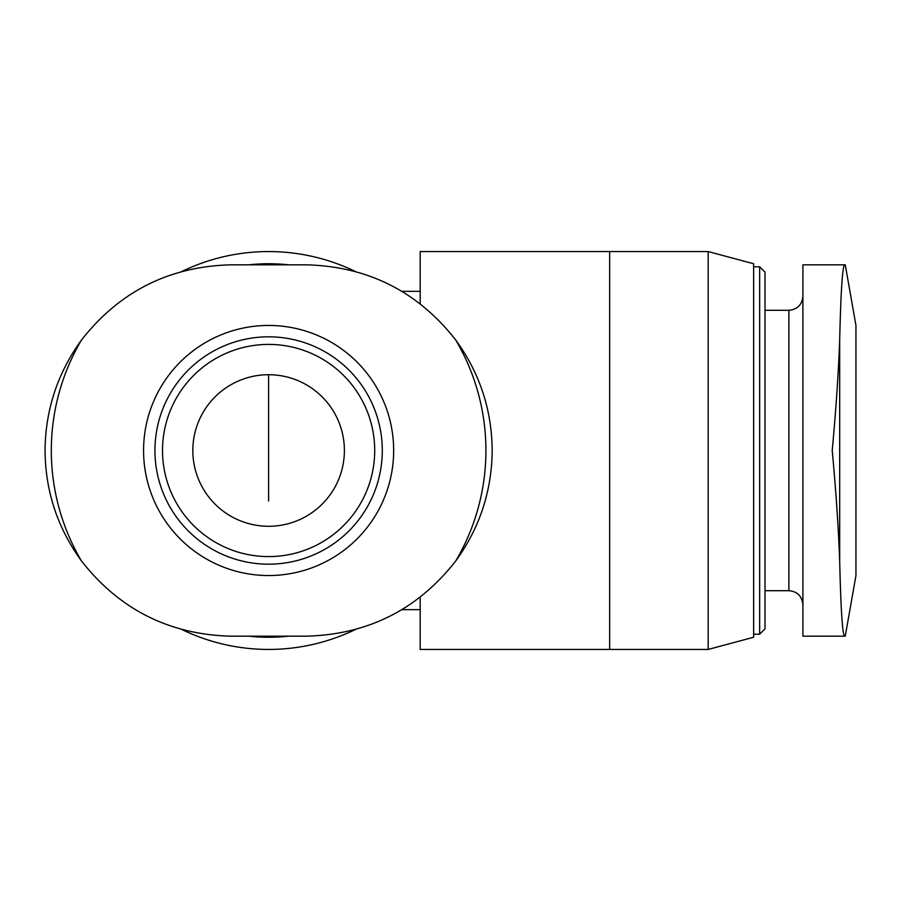 <?xml version="1.0" encoding="UTF-8"?>
<svg xmlns="http://www.w3.org/2000/svg" width="901" height="901" viewBox="0 0 901 901"><rect width="100%" height="100%" fill="white"/><g stroke="black" fill="none" stroke-linecap="round" stroke-linejoin="round"><path stroke-width="1.35" d="M181.732 629.461A198.941 198.941 0 0 0 355.523 629.45M355.501 271.539A198.941 198.941 0 0 0 181.709 271.55M708.175 649.441L753.641 637.255L753.641 263.745L708.175 251.559L708.175 649.441L420.181 649.441L420.181 597.138M802.904 264.826L802.904 636.174L844.586 636.174C842.458 634.518 840.824 609.448 839.687 560.963C838.482 527.963 835.993 491.135 832.22 450.5C835.982 409.876 838.471 373.059 839.687 340.037C840.824 291.552 842.458 266.482 844.586 264.826L802.904 264.826M248.575 636.174A186.755 186.755 0 0 0 288.658 636.174M288.658 264.826A186.755 186.755 0 0 0 248.575 264.826M306.509 636.174L230.724 636.174C169.174 634.518 119.428 609.448 81.484 560.963C57.506 527.963 45.365 491.135 45.05 450.5C45.422 409.876 57.563 373.059 81.484 340.037C119.428 291.552 169.185 266.482 230.724 264.826L306.509 264.826C368.058 266.482 417.805 291.552 455.748 340.037C479.726 373.037 491.867 409.865 492.183 450.5C491.811 491.124 479.67 527.941 455.748 560.963C417.794 609.448 368.047 634.518 306.509 636.174M376.303 514.066A125.048 125.048 0 0 0 301.565 329.867A125.048 125.048 0 0 0 143.574 450.5A125.048 125.048 0 0 0 376.303 514.066M753.641 266.797L759.644 266.797L759.644 634.203L753.641 634.203M759.644 266.797L765.005 272.158L765.005 628.842L759.644 634.203M765.005 310.293L788.882 310.293L788.882 590.707C797.317 591.45 801.991 596.124 802.904 604.717M802.904 296.283C802.07 304.797 797.396 309.471 788.882 310.293M802.904 636.174L844.586 636.174M845.262 264.826L855.95 325.452L855.95 575.548L845.262 636.174M708.175 251.559L420.181 251.559L420.181 303.862M192.825 450.5A75.785 75.785 0 0 0 306.509 516.127A75.785 75.785 0 0 0 306.509 384.873A75.785 75.785 0 0 0 192.825 450.5M154.938 450.5A113.672 113.672 0 0 0 325.452 548.946A113.672 113.672 0 0 0 325.452 352.054A113.672 113.672 0 0 0 154.938 450.5A113.672 113.672 0 0 0 325.452 548.946A113.672 113.672 0 0 0 325.452 352.054A113.672 113.672 0 0 0 154.938 450.5M268.611 501.024L268.611 374.715M455.748 560.963A217.299 217.299 0 0 0 455.748 340.037M81.484 340.037A217.299 217.299 0 0 0 81.484 560.963M839.687 340.037L839.687 560.963M162.518 450.5A106.104 106.104 0 0 0 321.668 542.379A106.104 106.104 0 0 0 321.668 358.621A106.104 106.104 0 0 0 162.518 450.5M401.767 609.65L420.181 609.65M401.778 291.35L420.181 291.35M765.005 590.707L788.882 590.707M609.65 649.441L609.65 251.559"/></g></svg>
